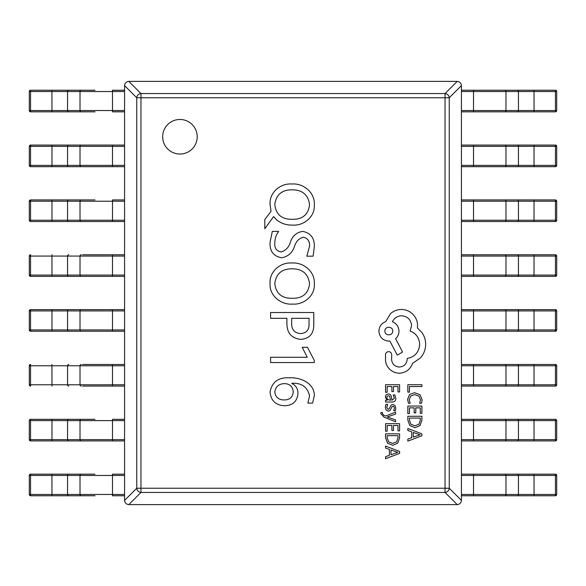 <?xml version="1.0" encoding="UTF-8"?>
<svg xmlns="http://www.w3.org/2000/svg" width="586" height="586" viewBox="0 0 586 586"><rect width="100%" height="100%" fill="white"/><g stroke="black" fill="none" stroke-linecap="round" stroke-linejoin="round"><path stroke-width="0.88" d="M162.666 136.75A17.272 17.272 0 0 0 179.939 154.03A17.272 17.272 0 0 0 197.218 136.75A17.272 17.272 0 0 0 179.939 119.478A17.272 17.272 0 0 0 162.666 136.75M270.065 242.282L272.3 231.404L278.621 231.404C276.123 234.825 274.856 238.663 274.805 242.919C274.373 248.098 276.519 251.108 281.251 251.951C285.895 250.471 288.971 247.138 290.466 241.967C292.59 235.836 296.677 232.312 302.72 231.404C310.69 232.957 314.55 238.048 314.308 246.684L313.122 256.163L306.8 256.163L309.562 246.223C309.848 241.256 307.76 238.246 303.284 237.198C298.889 238.443 295.967 241.505 294.524 246.376C292.319 252.837 288.056 256.624 281.727 257.745C273.472 256.353 269.582 251.204 270.065 242.282M292.692 304.09C280.98 305.086 269.142 295.615 270.065 283.353C269.23 271.64 280.35 262.169 291.674 263.011C303.519 262.001 315.283 271.721 314.308 284.049C315.085 295.703 303.885 304.91 292.692 304.09M314.308 362.551L270.593 362.551L270.593 357.284L307.276 357.284L302.193 347.278L307.46 347.278L314.308 360.5L314.308 362.551M314.308 395.828L312.594 403.102L307.855 403.102L309.562 395.938C307.569 387.002 301.658 382.783 291.821 383.281L291.821 383.42C295.871 385.478 297.922 388.774 297.981 393.309C297.27 401.366 292.802 405.505 284.584 405.739C275.728 405.285 270.886 400.692 270.065 391.961C272.05 381.845 278.577 377.135 289.623 377.823C300.486 377.164 314.572 383.215 314.308 395.828M300.852 339.375C291.696 338.378 287.052 333.192 286.92 323.824L286.92 318.308L270.593 318.308L270.593 312.514L313.781 312.514L313.781 324.725C313.854 333.72 309.547 338.605 300.852 339.375M271.032 211.312L270.065 204.353C269.23 192.633 280.35 183.169 291.674 184.004C303.519 183 315.283 192.721 314.308 205.049C315.085 216.703 303.885 225.91 292.692 225.09C286.429 225.302 280.921 223.42 276.167 219.442L273.625 216.564L264.799 228.774L264.799 219.552L271.032 211.312M461.431 85.593L449.25 97.774L445.038 97.774L445.038 93.562L457.219 81.381C459.717 81.688 461.123 83.095 461.431 85.593L461.431 500.407C461.123 502.905 459.717 504.312 457.219 504.619L445.038 492.438L140.962 492.438A4.322 4.102 -135 0 1 136.75 488.226L136.75 97.774A4.322 4.102 -45 0 1 140.962 93.562L445.038 93.562A4.322 4.102 45 0 1 449.25 97.774L449.25 488.226A4.322 4.102 135 0 1 445.038 492.438L445.038 97.774L140.962 97.774L140.962 488.226L449.25 488.226L461.431 500.407M128.781 81.381L140.962 93.562L140.962 97.774L136.75 97.774L124.569 85.593C124.877 83.095 126.283 81.688 128.781 81.381L457.219 81.381M124.569 500.407L136.75 488.226L140.962 488.226L140.962 492.438L128.781 504.619C126.283 504.312 124.877 502.905 124.569 500.407L124.569 85.593M457.219 504.619L128.781 504.619M293.242 391.866C292.817 386.782 290.055 384.035 284.95 383.618C279.104 383.647 275.728 386.416 274.805 391.917C275.471 397.176 278.54 399.85 283.998 399.945C289.645 400.004 292.722 397.308 293.242 391.866M309.042 323.897L309.042 318.308L291.66 318.308L291.66 323.369C291.55 329.669 294.538 333.068 300.625 333.581C306.419 333.134 309.218 329.903 309.042 323.897M309.562 283.727C308.258 273.845 302.449 268.864 292.143 268.798C281.947 268.784 276.167 273.633 274.805 283.368C275.874 293.418 281.624 298.391 292.062 298.296C302.508 298.545 308.346 293.689 309.562 283.727M309.562 204.726C308.258 194.845 302.449 189.864 292.143 189.798C281.947 189.776 276.167 194.633 274.805 204.368C275.874 214.417 281.624 219.391 292.062 219.296C302.508 219.538 308.346 214.688 309.562 204.726M31.109 90.237L95.035 90.237M95.035 111.831L30.597 111.831A1.297 1.297 90 0 1 29.3 110.534L29.3 91.533A1.297 1.297 90 0 1 30.597 90.237A1.297 1.297 0 0 0 29.3 91.533L30.553 91.533L30.553 110.534L124.569 110.534M82.575 90.237L52.484 90.237M124.569 91.533L67.558 91.533L67.558 110.534A1.297 1.216 -90 0 0 68.774 111.831L82.575 111.831M124.569 111.831L112.483 111.831L112.483 90.237L124.569 90.237M124.569 166.68L30.597 166.68A1.297 1.297 90 0 1 29.3 165.384L29.3 146.375A1.297 1.297 90 0 1 30.597 145.086L124.569 145.086M124.569 146.375L30.553 146.375L30.553 165.384L29.3 165.384A1.297 1.297 0 0 0 30.597 166.68L31.109 166.68M82.575 145.086L52.484 145.086M52.484 166.68L82.575 166.68M82.575 199.929L31.109 199.929M124.569 221.523L30.597 221.523A1.297 1.297 90 0 1 29.3 220.226L29.3 201.225A1.297 1.297 90 0 1 30.597 199.929L95.035 199.929M124.569 201.225L30.553 201.225L30.553 220.226L29.3 220.226A1.297 1.297 0 0 0 30.597 221.523L82.575 221.523M68.774 199.929A1.297 1.216 -90 0 0 67.558 201.225L67.558 220.226L112.483 220.226L112.483 199.929L124.569 199.929M82.575 254.778L124.569 254.778M31.109 276.372L82.575 276.372M124.569 276.372L30.597 276.372A1.297 1.297 90 0 1 29.3 275.076L29.3 256.075A1.297 1.297 90 0 1 30.597 254.778A1.297 1.297 0 0 0 29.3 256.075L30.553 256.075L30.553 275.076L124.569 275.076M124.569 331.222L30.597 331.222A1.297 1.297 90 0 1 29.3 329.925L29.3 310.924A1.297 1.297 90 0 1 30.597 309.628L124.569 309.628M31.109 331.222L82.575 331.222M82.575 309.628L52.484 309.628M82.575 364.477L124.569 364.477M124.569 386.071L82.575 386.071M29.3 365.774A1.297 1.297 90 0 1 30.597 364.477A1.297 1.297 0 0 0 29.3 365.774L29.3 384.775L29.3 365.774L30.553 365.774L30.553 384.775L124.569 384.775M30.597 386.071A1.297 1.297 90 0 1 29.3 384.775A1.297 1.297 0 0 0 30.597 386.071L30.553 384.775L29.3 384.775M124.569 440.914L30.597 440.914A1.297 1.297 90 0 1 29.3 439.625L29.3 420.616A1.297 1.297 90 0 1 30.597 419.32L95.035 419.32M124.569 420.616L30.553 420.616L30.553 439.625L29.3 439.625A1.297 1.297 0 0 0 30.597 440.914L82.575 440.914M82.575 419.32L52.484 419.32M68.774 419.32A1.297 1.216 -90 0 0 67.558 420.616L67.558 439.625L112.483 439.625L112.483 419.32L124.569 419.32M31.109 474.169L95.035 474.169M95.035 495.763L30.597 495.763A1.297 1.297 90 0 1 29.3 494.467L29.3 475.466A1.297 1.297 90 0 1 30.597 474.169A1.297 1.297 0 0 0 29.3 475.466L30.553 475.466L30.553 494.467L124.569 494.467M82.575 474.169L81.234 474.169A1.297 1.216 -90 0 0 80.018 475.466L80.018 494.467A1.297 1.216 -90 0 0 81.234 495.763L82.575 495.763M124.569 495.763L112.483 495.763L112.483 475.466L51.927 475.466L51.971 495.763M124.569 475.466L112.483 475.466L112.483 474.169L124.569 474.169M554.891 111.831L461.431 111.831M461.431 90.237L555.403 90.237A1.297 1.297 -90 0 1 556.7 91.533L556.7 110.534A1.297 1.297 -90 0 1 555.403 111.831A1.297 1.297 0 0 0 556.7 110.534L555.447 110.534L555.447 91.533L461.431 91.533M503.425 111.831L533.516 111.831M461.431 110.534L505.982 110.534L505.982 91.533A1.297 1.216 90 0 0 504.766 90.237L503.425 90.237M461.431 145.086L555.403 145.086A1.297 1.297 -90 0 1 556.7 146.375L556.7 165.384A1.297 1.297 -90 0 1 555.403 166.68L461.431 166.68M490.965 166.68L533.516 166.68M533.516 145.086L490.965 145.086M461.431 199.929L555.403 199.929A1.297 1.297 -90 0 1 556.7 201.225L556.7 220.226A1.297 1.297 -90 0 1 555.403 221.523L461.431 221.523M461.431 220.226L555.447 220.226L555.447 201.225L556.7 201.225A1.297 1.297 0 0 0 555.403 199.929L554.891 199.929M503.425 221.523L533.516 221.523M533.516 199.929L503.425 199.929M503.425 276.372L554.891 276.372M461.431 254.778L555.403 254.778A1.297 1.297 -90 0 1 556.7 256.075L556.7 275.076A1.297 1.297 -90 0 1 555.403 276.372L461.431 276.372M533.516 254.778L503.425 254.778M461.431 309.628L555.403 309.628A1.297 1.297 -90 0 1 556.7 310.924L556.7 329.925A1.297 1.297 -90 0 1 555.403 331.222L461.431 331.222M503.425 331.222L533.516 331.222M533.516 309.628L503.425 309.628M490.965 386.071L554.891 386.071M461.431 364.477L555.403 364.477A1.297 1.297 -90 0 1 556.7 365.774L556.7 384.775A1.297 1.297 -90 0 1 555.403 386.071L461.431 386.071M533.516 364.477L503.425 364.477M503.425 440.914L554.891 440.914M461.431 419.32L555.403 419.32A1.297 1.297 -90 0 1 556.7 420.616L556.7 439.625A1.297 1.297 -90 0 1 555.403 440.914L461.431 440.914M554.891 495.763L461.431 495.763M461.431 474.169L555.403 474.169A1.297 1.297 -90 0 1 556.7 475.466L556.7 494.467A1.297 1.297 -90 0 1 555.403 495.763A1.297 1.297 0 0 0 556.7 494.467L555.447 494.467L555.447 475.466L461.431 475.466M503.425 495.763L533.516 495.763M407.841 392.144L409.446 392.144L409.446 386.548L421.898 386.548L421.898 384.731L407.841 384.731L407.841 392.144M407.607 399.344L408.427 403.241L410.163 403.241L409.226 399.608L410.705 395.997L414.712 394.62L418.939 396.099L420.499 399.923L419.664 403.241L421.561 403.241L422.132 399.908L420.067 394.744L414.602 392.715L409.526 394.517L407.607 399.344M407.841 413.606L409.446 413.606L409.446 407.863L414.17 407.863L414.17 412.888L415.782 412.888L415.782 407.863L420.279 407.863L420.279 413.291L421.898 413.291L421.898 406.054L407.841 406.054L407.841 413.606M407.841 416.265L407.841 420.125L409.812 425.583L415.049 427.707L420.037 425.583L421.898 420.272L421.898 416.265L407.841 416.265M420.279 418.074L409.446 418.074L409.446 420.118L410.911 424.293L414.998 425.795L418.961 424.257L420.279 420.199L420.279 418.074M407.841 441.126L421.898 435.779L421.898 433.838L407.841 428.483L407.841 430.49L411.687 431.838L411.687 437.691L407.841 439.126L407.841 441.126M413.277 432.417L413.277 437.134L420.103 434.79L413.277 432.417M385.551 392.29L387.156 392.29L387.156 386.548L391.88 386.548L391.88 391.573L393.492 391.573L393.492 386.548L397.989 386.548L397.989 391.968L399.601 391.968L399.601 384.731L385.551 384.731L385.551 392.29M395.814 398.407L394.883 394.957L393.169 394.957L394.385 398.246L391.931 400.275L391.514 397.301C391.206 395.081 390.115 393.975 388.24 393.975L386.101 394.832L385.31 397.154L387.104 400.231L385.551 400.275L385.551 402.04L392.012 402.04C394.546 402.04 395.821 400.831 395.814 398.407M389.653 396.224L388.379 395.755L387.207 396.268L386.76 397.616L387.573 399.52L390.584 400.275L389.653 396.224M386.753 407.321L387.72 404.421L385.903 404.421L385.31 407.145L386.108 410.068L388.276 411.204L389.939 410.61L392.1 406.633L393.038 406.245L394.012 406.787L394.385 408.171L393.66 410.72L395.374 410.72L395.814 408.339L395.023 405.563L392.876 404.435L391.287 404.933L389.06 408.94L388.108 409.394L386.753 407.321M395.587 421.752L395.587 419.928L387.214 416.968L395.587 414.09L395.587 412.119L385.573 416.053L383.749 415.284L382.328 413.482L382.533 412.478L380.966 412.478L380.819 413.613L384.035 417.195L395.587 421.752M385.551 431.208L387.156 431.208L387.156 425.465L391.88 425.465L391.88 430.49L393.492 430.49L393.492 425.465L397.989 425.465L397.989 430.886L399.601 430.886L399.601 423.649L385.551 423.649L385.551 431.208M385.551 433.86L385.551 437.727L387.522 443.184L392.759 445.301L397.74 443.184L399.601 437.874L399.601 433.86L385.551 433.86M397.989 435.676L387.156 435.676L387.156 437.72L388.621 441.895L392.708 443.397L396.663 441.859L397.989 437.801L397.989 435.676M385.551 458.728L399.601 453.374L399.601 451.44L385.551 446.085L385.551 448.085L389.397 449.44L389.397 455.293L385.551 456.721L385.551 458.728M390.979 450.011L390.979 454.729L397.806 452.385L390.979 450.011M399.491 373.223C405.952 372.718 410.317 369.422 412.581 363.327L420.47 357.936C423.854 354.003 425.583 349.476 425.67 344.341C425.619 339.895 424.315 335.903 421.774 332.357L417.371 327.955L417.576 325.662C417.525 321.231 415.928 317.4 412.778 314.169C409.629 311.107 405.834 309.54 401.388 309.474C397.257 309.525 393.631 310.924 390.496 313.671L385.698 321.663C381.435 323.282 379.171 326.446 378.908 331.156C379.486 337.236 382.819 340.561 388.899 341.147L389.895 341.147L397.293 355.138L402.589 352.04L395.594 338.649C397.777 336.752 398.905 334.254 398.993 331.156C398.692 326.578 396.495 323.443 392.393 321.765C394.21 318.015 397.271 316.015 401.586 315.766C407.666 316.352 410.998 319.685 411.577 325.757L410.083 331.053C416.075 333.317 419.276 337.785 419.671 344.443C419.005 352.303 414.844 356.969 407.182 358.434L407.182 359.233C406.735 363.979 404.135 366.572 399.388 367.026C394.891 366.675 392.298 364.28 391.595 359.833L391.697 354.735C391.514 352.853 390.481 351.82 388.599 351.637C386.819 351.805 385.786 352.772 385.5 354.537L385.5 360.434C385.852 364.009 387.346 367.041 389.998 369.524C392.715 371.956 395.872 373.187 399.491 373.223M384.899 331.053C384.68 336.152 392.972 336.012 392.693 331.053C393.008 326.05 384.592 326.05 384.899 331.053M68.774 90.237A1.297 1.216 -90 0 0 67.558 91.533L51.927 91.533L51.971 111.831M51.971 90.237L51.927 91.533L30.553 91.533L30.597 90.237M81.234 90.237A1.297 1.216 -90 0 0 80.018 91.533L80.018 110.534A1.297 1.216 -90 0 0 81.234 111.831M29.3 110.534A1.297 1.297 0 0 0 30.597 111.831L30.553 110.534L29.3 110.534L29.3 91.533M30.597 166.68L30.553 165.384L124.569 165.384M51.971 145.086L51.971 166.68M68.774 145.086A1.297 1.216 -90 0 0 67.558 146.375L67.558 165.384A1.297 1.216 -90 0 0 68.774 166.68M81.234 145.086A1.297 1.216 -90 0 0 80.018 146.375L80.018 165.384A1.297 1.216 -90 0 0 81.234 166.68M112.483 145.086L112.483 166.68M30.553 146.375L30.597 145.086A1.297 1.297 0 0 0 29.3 146.375L30.553 146.375M29.3 165.384L29.3 146.375M30.597 221.523L30.553 220.226L67.558 220.226A1.297 1.216 -90 0 0 68.774 221.523M51.971 199.929L51.971 221.523M81.234 199.929A1.297 1.216 -90 0 0 80.018 201.225L80.018 220.226A1.297 1.216 -90 0 0 81.234 221.523M112.483 221.523L112.483 220.226L124.569 220.226M30.553 201.225L30.597 199.929A1.297 1.297 0 0 0 29.3 201.225L30.553 201.225M29.3 220.226L29.3 201.225M124.569 256.075L51.927 256.075L51.971 276.372M51.971 254.778L51.927 256.075L30.553 256.075L30.597 254.778M68.774 254.778A1.297 1.216 -90 0 0 67.558 256.075L67.558 275.076A1.297 1.216 -90 0 0 68.774 276.372M81.234 254.778A1.297 1.216 -90 0 0 80.018 256.075L80.018 275.076A1.297 1.216 -90 0 0 81.234 276.372M112.483 254.778L112.483 276.372M29.3 275.076A1.297 1.297 0 0 0 30.597 276.372L30.553 275.076L29.3 275.076L29.3 256.075M124.569 310.924L30.553 310.924L30.553 329.925L124.569 329.925M51.971 309.628L51.971 331.222M68.774 309.628A1.297 1.216 -90 0 0 67.558 310.924L67.558 329.925A1.297 1.216 -90 0 0 68.774 331.222M81.234 309.628A1.297 1.216 -90 0 0 80.018 310.924L80.018 329.925A1.297 1.216 -90 0 0 81.234 331.222M112.483 309.628L112.483 331.222M30.553 310.924L30.597 309.628A1.297 1.297 0 0 0 29.3 310.924L30.553 310.924M29.3 329.925A1.297 1.297 0 0 0 30.597 331.222L30.553 329.925L29.3 329.925L29.3 310.924M124.569 365.774L51.927 365.774L51.971 386.071M51.971 364.477L51.927 365.774L30.553 365.774L30.597 364.477M68.774 364.477A1.297 1.216 -90 0 0 67.558 365.774L67.558 384.775A1.297 1.216 -90 0 0 68.774 386.071M81.234 364.477A1.297 1.216 -90 0 0 80.018 365.774L80.018 384.775A1.297 1.216 -90 0 0 81.234 386.071M112.483 364.477L112.483 386.071M30.597 440.914L30.553 439.625L67.558 439.625A1.297 1.216 -90 0 0 68.774 440.914M51.971 419.32L51.971 440.914M81.234 419.32A1.297 1.216 -90 0 0 80.018 420.616L80.018 439.625A1.297 1.216 -90 0 0 81.234 440.914M112.483 440.914L112.483 439.625L124.569 439.625M30.553 420.616L30.597 419.32A1.297 1.297 0 0 0 29.3 420.616L30.553 420.616M29.3 439.625L29.3 420.616M51.971 474.169L51.927 475.466L30.553 475.466L30.597 474.169M68.774 474.169A1.297 1.216 -90 0 0 67.558 475.466L67.558 494.467A1.297 1.216 -90 0 0 68.774 495.763M29.3 494.467A1.297 1.297 0 0 0 30.597 495.763L30.553 494.467L29.3 494.467L29.3 475.466M504.766 111.831A1.297 1.216 90 0 0 505.982 110.534L534.073 110.534L534.029 90.237M534.029 111.831L534.073 110.534L555.447 110.534L555.403 111.831M517.226 111.831A1.297 1.216 90 0 0 518.442 110.534L518.442 91.533A1.297 1.216 90 0 0 517.226 90.237M473.517 111.831L473.517 90.237M556.7 91.533A1.297 1.297 0 0 0 555.403 90.237L555.447 91.533L556.7 91.533L556.7 110.534M461.431 165.384L555.447 165.384L555.447 146.375L461.431 146.375M534.029 166.68L534.029 145.086M517.226 166.68A1.297 1.216 90 0 0 518.442 165.384L518.442 146.375A1.297 1.216 90 0 0 517.226 145.086M504.766 166.68A1.297 1.216 90 0 0 505.982 165.384L505.982 146.375A1.297 1.216 90 0 0 504.766 145.086M473.517 166.68L473.517 145.086M555.447 165.384L555.403 166.68A1.297 1.297 0 0 0 556.7 165.384L555.447 165.384M556.7 146.375A1.297 1.297 0 0 0 555.403 145.086L555.447 146.375L556.7 146.375L556.7 165.384M555.403 199.929L555.447 201.225L461.431 201.225M534.029 221.523L534.029 199.929M517.226 221.523A1.297 1.216 90 0 0 518.442 220.226L518.442 201.225A1.297 1.216 90 0 0 517.226 199.929M504.766 221.523A1.297 1.216 90 0 0 505.982 220.226L505.982 201.225A1.297 1.216 90 0 0 504.766 199.929M473.517 221.523L473.517 199.929M555.447 220.226L555.403 221.523A1.297 1.297 0 0 0 556.7 220.226L555.447 220.226M556.7 201.225L556.7 220.226M461.431 275.076L555.447 275.076L555.447 256.075L461.431 256.075M534.029 276.372L534.029 254.778M517.226 276.372A1.297 1.216 90 0 0 518.442 275.076L518.442 256.075A1.297 1.216 90 0 0 517.226 254.778M504.766 276.372A1.297 1.216 90 0 0 505.982 275.076L505.982 256.075A1.297 1.216 90 0 0 504.766 254.778M473.517 276.372L473.517 254.778M555.447 275.076L555.403 276.372A1.297 1.297 0 0 0 556.7 275.076L555.447 275.076M556.7 256.075A1.297 1.297 0 0 0 555.403 254.778L555.447 256.075L556.7 256.075L556.7 275.076M461.431 329.925L555.447 329.925L555.447 310.924L461.431 310.924M534.029 331.222L534.029 309.628M517.226 331.222A1.297 1.216 90 0 0 518.442 329.925L518.442 310.924A1.297 1.216 90 0 0 517.226 309.628M504.766 331.222A1.297 1.216 90 0 0 505.982 329.925L505.982 310.924A1.297 1.216 90 0 0 504.766 309.628M473.517 331.222L473.517 309.628M555.447 329.925L555.403 331.222A1.297 1.297 0 0 0 556.7 329.925L555.447 329.925M556.7 310.924A1.297 1.297 0 0 0 555.403 309.628L555.447 310.924L556.7 310.924L556.7 329.925M461.431 384.775L555.447 384.775L555.447 365.774L461.431 365.774M534.029 386.071L534.029 364.477M517.226 386.071A1.297 1.216 90 0 0 518.442 384.775L518.442 365.774A1.297 1.216 90 0 0 517.226 364.477M504.766 386.071A1.297 1.216 90 0 0 505.982 384.775L505.982 365.774A1.297 1.216 90 0 0 504.766 364.477M473.517 386.071L473.517 364.477M555.447 384.775L555.403 386.071A1.297 1.297 0 0 0 556.7 384.775L555.447 384.775M556.7 365.774A1.297 1.297 0 0 0 555.403 364.477L555.447 365.774L556.7 365.774L556.7 384.775M461.431 439.625L555.447 439.625L555.447 420.616L461.431 420.616M534.029 440.914L534.029 419.32M517.226 440.914A1.297 1.216 90 0 0 518.442 439.625L518.442 420.616A1.297 1.216 90 0 0 517.226 419.32M504.766 440.914A1.297 1.216 90 0 0 505.982 439.625L505.982 420.616A1.297 1.216 90 0 0 504.766 419.32M473.517 440.914L473.517 419.32M555.447 439.625L555.403 440.914A1.297 1.297 0 0 0 556.7 439.625L555.447 439.625M556.7 420.616A1.297 1.297 0 0 0 555.403 419.32L555.447 420.616L556.7 420.616L556.7 439.625M461.431 494.467L534.073 494.467L534.029 474.169M534.029 495.763L534.073 494.467L555.447 494.467L555.403 495.763M517.226 495.763A1.297 1.216 90 0 0 518.442 494.467L518.442 475.466A1.297 1.216 90 0 0 517.226 474.169M504.766 495.763A1.297 1.216 90 0 0 505.982 494.467L505.982 475.466A1.297 1.216 90 0 0 504.766 474.169M473.517 495.763L473.517 474.169M556.7 475.466A1.297 1.297 0 0 0 555.403 474.169L555.447 475.466L556.7 475.466L556.7 494.467"/></g></svg>
